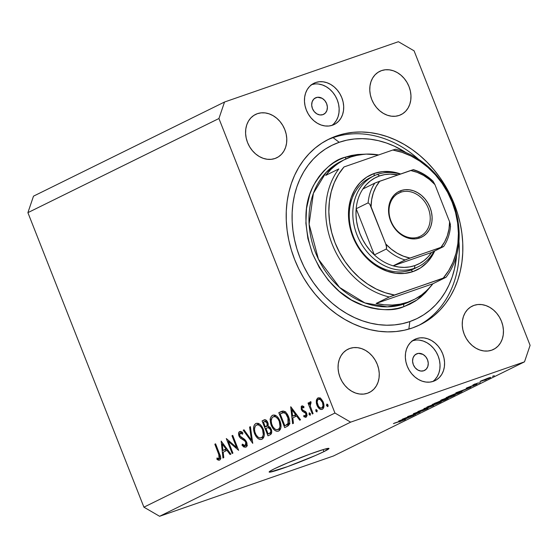 <?xml version="1.0" encoding="UTF-8"?>
<svg xmlns="http://www.w3.org/2000/svg" width="558" height="558" viewBox="0 0 558 558"><rect width="100%" height="100%" fill="white"/><g stroke="black" fill="none" stroke-linecap="round" stroke-linejoin="round"><path stroke-width="0.84" d="M323.905 451.631A32.169 1.883 -21.5 0 1 290.662 465.491A32.169 1.883 -21.5 0 1 269.137 472.04A32.169 1.883 -21.5 0 1 274.229 468.86L287.705 462.833L310.618 453.849L324.017 449.343L329.011 448.506L323.905 451.631L315.619 455.44L287.523 466.648L269.688 472.166L269.13 471.984L269.723 471.357L274.229 468.86A32.169 1.883 -21.5 0 1 307.479 455.007A32.169 1.883 -21.5 0 1 328.997 448.458A32.169 1.883 -21.5 0 1 323.905 451.631L323.11 449.609L323.905 451.631M316.177 97.58L314.817 98.25L317.628 97.259L322.175 98.334L324.805 100.573L326.632 103.655L327.379 107.108L326.932 110.407L325.363 113.058L322.901 114.648A9.193 7.491 -116.2 0 1 312.62 109.005A9.193 7.491 -116.2 0 1 315.472 97.866A9.193 7.491 -116.2 0 1 316.177 97.58A9.193 7.491 -116.2 0 1 326.458 103.223A9.193 7.491 -116.2 0 1 323.598 114.355A9.193 7.491 -116.2 0 1 322.901 114.648L319.929 114.941L316.895 113.888L314.266 111.656L312.445 108.573L311.692 105.12L312.145 101.821L313.715 99.171L316.177 97.58M417.056 353.681L415.703 354.351L418.507 353.367L423.062 354.442L425.691 356.681L427.519 359.757L428.265 363.216L427.819 366.515L426.242 369.166L423.787 370.756A9.193 7.491 -116.2 0 1 413.506 365.113A9.193 7.491 -116.2 0 1 416.359 353.974A9.193 7.491 -116.2 0 1 417.056 353.681A9.193 7.491 -116.2 0 1 427.337 359.331A9.193 7.491 -116.2 0 1 424.485 370.463A9.193 7.491 -116.2 0 1 423.787 370.756L420.809 371.049L417.782 369.996L415.152 367.764L413.325 364.681L412.578 361.228L413.025 357.922L414.601 355.272L417.056 353.681M416.554 338.643L413.157 340.317L416.554 338.643L420.174 337.855L423.982 337.911L427.826 338.818L431.557 340.54L435.038 343.01L438.135 346.134L440.715 349.782L442.696 353.828L444.001 358.11L444.566 362.463L444.377 366.725L443.45 370.721L441.803 374.313L439.516 377.348L436.663 379.719L433.364 381.323A22.976 18.728 -116.2 0 1 407.668 367.213A22.976 18.728 -116.2 0 1 414.803 339.376A22.976 18.728 -116.2 0 1 416.554 338.643A22.976 18.728 -116.2 0 1 442.25 352.761A22.976 18.728 -116.2 0 1 435.114 380.598A22.976 18.728 -116.2 0 1 433.364 381.323L429.744 382.118L425.935 382.056L422.092 381.149L418.361 379.426L414.88 376.957L411.783 373.839L409.195 370.184L407.214 366.139L405.917 361.856L405.352 357.504L405.533 353.242L406.468 349.245L408.114 345.66L410.402 342.619L413.255 340.254L416.554 338.643M315.668 82.535L312.271 84.209L315.668 82.535L319.288 81.747L323.096 81.803L326.939 82.717L330.678 84.432L334.158 86.902L337.248 90.026L339.836 93.681L341.817 97.727L343.114 102.009L343.686 106.362L343.498 110.617L342.563 114.62L340.924 118.205L338.629 121.239L335.783 123.611L332.484 125.222A22.976 18.728 -116.2 0 1 306.781 111.105A22.976 18.728 -116.2 0 1 313.917 83.268A22.976 18.728 -116.2 0 1 315.668 82.535A22.976 18.728 -116.2 0 1 341.37 96.653A22.976 18.728 -116.2 0 1 334.235 124.49A22.976 18.728 -116.2 0 1 332.484 125.222L328.857 126.01L325.056 125.948L321.206 125.041L317.474 123.318L313.994 120.849L310.904 117.731L308.316 114.076L306.335 110.031L305.038 105.748L304.466 101.396L304.654 97.141L305.589 93.137L307.228 89.552L309.516 86.518L312.368 84.146L315.668 82.535M336.683 135.894L333.105 137.659L336.683 135.894L344.691 133.641L352.991 132.337L361.486 131.988L370.114 132.602L378.784 134.178L387.412 136.689L395.922 140.121L404.215 144.438L412.229 149.6L419.881 155.549L427.093 162.238L433.796 169.597L439.934 177.556L445.437 186.037L450.257 194.958L454.351 204.242L457.672 213.784L460.197 223.507L461.898 233.314L462.749 243.1L462.756 252.781L461.912 262.26L460.231 271.453L457.72 280.262L454.407 288.605L450.327 296.403L445.514 303.58L440.018 310.067L433.894 315.8L427.198 320.724L419.993 324.791L412.348 327.971A103.397 84.286 -116.2 0 1 296.696 264.443A103.397 84.286 -116.2 0 1 328.808 139.179A103.397 84.286 -116.2 0 1 336.683 135.894A103.397 84.286 -116.2 0 1 452.336 199.415A103.397 84.286 -116.2 0 1 420.223 324.679A103.397 84.286 -116.2 0 1 412.348 327.971L404.341 330.224L396.047 331.529L387.545 331.877L378.917 331.257L370.247 329.687L361.619 327.169L353.116 323.738L344.816 319.42L336.802 314.266L329.157 308.316L321.945 301.627L315.235 294.268L309.104 286.31L303.594 277.828L298.774 268.9L294.68 259.623L291.36 250.075L288.835 240.352L287.14 230.552L286.282 220.766L286.275 211.077L287.119 201.598L288.807 192.412L291.318 183.603L294.624 175.261L298.704 167.463L303.517 160.286L309.013 153.799L315.137 148.065L321.84 143.141L329.046 139.068L336.683 135.894M257.357 113.679L253.792 115.436L257.357 113.679L261.165 112.849L265.162 112.911L269.193 113.867L273.113 115.673L276.768 118.268L280.018 121.539L282.732 125.376L284.81 129.623L286.177 134.122L286.77 138.691L286.575 143.162L285.598 147.361L283.876 151.127L281.469 154.315L278.477 156.805L275.01 158.5A24.127 19.669 -116.2 0 1 248.024 143.671A24.127 19.669 -116.2 0 1 255.522 114.446A24.127 19.669 -116.2 0 1 257.357 113.679A24.127 19.669 -116.2 0 1 284.343 128.5A24.127 19.669 -116.2 0 1 276.852 157.726A24.127 19.669 -116.2 0 1 275.01 158.5L271.209 159.33L267.212 159.26L263.174 158.312L259.254 156.505L255.599 153.91L252.356 150.632L249.635 146.796L247.557 142.548L246.19 138.056L245.597 133.481L245.792 129.01L246.769 124.811L248.498 121.044L250.898 117.857L253.89 115.367L257.357 113.679M349.831 348.443L346.267 350.201L349.831 348.443L353.639 347.613L357.636 347.676L361.668 348.631L365.595 350.438L369.243 353.026L372.493 356.304L375.206 360.14L377.292 364.388L378.652 368.887L379.252 373.455L379.056 377.926L378.073 382.125L376.35 385.892L373.944 389.079L370.951 391.57L367.492 393.257A24.127 19.669 -116.2 0 1 340.506 378.436A24.127 19.669 -116.2 0 1 347.997 349.21A24.127 19.669 -116.2 0 1 349.831 348.443A24.127 19.669 -116.2 0 1 376.817 363.265A24.127 19.669 -116.2 0 1 369.326 392.49A24.127 19.669 -116.2 0 1 367.492 393.257L363.683 394.087L359.687 394.025L355.648 393.076L351.728 391.263L348.073 388.675L344.83 385.397L342.11 381.56L340.031 377.313L338.671 372.814L338.071 368.245L338.267 363.774L339.25 359.575L340.973 355.809L343.379 352.621L346.372 350.131L349.831 348.443M474.021 305.365L470.457 307.123L474.021 305.365L477.822 304.535L481.819 304.598L485.858 305.554L489.778 307.36L493.432 309.955L496.683 313.226L499.396 317.063L501.475 321.31L502.842 325.809L503.435 330.378L503.239 334.856L502.263 339.055L500.54 342.821L498.134 346.009L495.141 348.492L491.675 350.187A24.127 19.669 -116.2 0 1 464.688 335.365A24.127 19.669 -116.2 0 1 472.187 306.133A24.127 19.669 -116.2 0 1 474.021 305.365A24.127 19.669 -116.2 0 1 501.007 320.187A24.127 19.669 -116.2 0 1 493.516 349.42A24.127 19.669 -116.2 0 1 491.675 350.187L487.873 351.017L483.877 350.954L479.838 349.999L475.918 348.192L472.263 345.597L469.013 342.319L466.3 338.483L464.221 334.235L462.854 329.743L462.261 325.168L462.456 320.697L463.433 316.498L465.163 312.731L467.562 309.544L470.554 307.06L474.021 305.365M381.546 70.601L377.982 72.359L381.546 70.601L385.348 69.771L389.345 69.834L393.383 70.789L397.303 72.596L400.958 75.191L404.201 78.469L406.921 82.305L409 86.553L410.367 91.045L410.96 95.62L410.765 100.091L409.788 104.29L408.058 108.057L405.659 111.244L402.667 113.727L399.2 115.422A24.127 19.669 -116.2 0 1 372.214 100.6A24.127 19.669 -116.2 0 1 379.705 71.368A24.127 19.669 -116.2 0 1 381.546 70.601A24.127 19.669 -116.2 0 1 408.533 85.423A24.127 19.669 -116.2 0 1 401.035 114.655A24.127 19.669 -116.2 0 1 399.2 115.422L395.399 116.252L391.402 116.19L387.364 115.234L383.444 113.427L379.789 110.833L376.538 107.554L373.825 103.718L371.747 99.47L370.379 94.979L369.787 90.403L369.982 85.932L370.958 81.733L372.681 77.967L375.088 74.779L378.08 72.296L381.546 70.601M334.946 413.039L218.931 118.519L27.9 212.654L143.915 507.173L334.946 413.039L350.64 422.148L159.602 516.29L333.468 455.984L524.499 361.842L350.64 422.148L524.499 361.842L530.1 345.346L414.085 50.827L530.1 345.346L524.499 361.842L333.468 455.984L159.602 516.29L350.64 422.148L334.946 413.039L143.915 507.173L159.602 516.29L143.915 507.173L27.9 212.654L218.931 118.519L334.946 413.039M228.313 441.385L232.93 453.117L232.184 453.487L226.297 438.546L236.606 447.509L231.975 435.749L232.728 435.38L238.608 450.32L228.313 441.385L238.608 450.32L232.728 435.38L231.975 435.749L236.606 447.509L226.297 438.546L232.184 453.487L232.93 453.117L228.313 441.385L229.331 441.029L228.313 441.385M240.191 433.071L242.577 434.18L242.89 432.931L239.668 431.501C238.482 432.255 238.252 433.754 238.984 436L239.773 435.728L238.984 436L240.345 438.044L241.649 437.591L240.345 438.044L242.514 439.404L243.986 438.895L242.514 439.404L244.962 441.043L245.904 440.715L244.962 441.043L245.841 442.361L246.629 442.089L245.841 442.361L245.199 445.696L247.041 445.061L245.199 445.696L242.381 444.112L241.977 445.221L243.058 444.845L241.977 445.221L245.806 447.23C247.152 446.344 247.417 444.6 246.601 442.013L247.013 445.263L246.022 447.104L243.895 447.042L241.977 445.221L242.381 444.112L243.79 445.444L245.199 445.696L246.057 444.482L246.036 443.024L244.795 440.883L240.61 438.267L239.41 436.879L238.545 433.838L239.48 431.613L240.833 431.432L242.89 432.931L242.577 434.18L240.749 432.973L239.787 433.406L239.501 434.738L239.968 436.098L244.836 439.53L246.601 442.013L239.71 435.568L240.191 433.071L242.27 432.345L240.428 432.987M252.753 443.345L243.225 430.204L244.027 429.806L251.456 440.206L249.6 427.065L250.403 426.668L252.753 443.345L250.403 426.668L249.6 427.065L251.456 440.206L244.027 429.806L243.225 430.204L252.753 443.345M262.023 439.237L260.119 439.516L258.026 438.518L256.059 436.468L254.406 433.231L253.583 429.66L253.702 426.737L254.629 424.526L256.22 423.382L258.214 423.389L259.812 424.247L261.793 426.333L263.313 429.221L264.185 432.394L264.234 435.414L263.488 437.835L262.023 439.237C264.534 437.479 264.966 434.138 263.313 429.221C261.158 424.492 258.647 422.608 255.773 423.564C253.297 425.363 252.893 428.711 254.553 433.622L255.341 433.35L254.553 433.622C256.694 438.274 259.184 440.15 262.023 439.237L261.611 439.404M278.742 430.999L276.838 431.278L274.738 430.281L272.778 428.23L271.118 424.994L270.302 421.43L270.421 418.5L271.348 416.289L272.939 415.145L274.934 415.152L276.524 416.01L278.505 418.095L280.172 421.374L280.897 424.157L280.946 427.177L280.207 429.597L278.742 430.999C281.253 429.241 281.678 425.9 280.025 420.983C277.87 416.254 275.359 414.371 272.485 415.326C270.009 417.126 269.605 420.474 271.265 425.384L272.06 425.112L271.265 425.384C273.406 430.037 275.896 431.913 278.742 430.999L278.323 431.167M292.615 423.703L290.802 406.761L300.546 419.797L299.73 420.202L296.605 416.024L292.817 417.886L293.431 423.306L292.615 423.703L293.431 423.306L292.817 417.886L296.605 416.024L299.73 420.202L300.546 419.797L290.697 406.81L292.615 423.703M327.783 406.608L326.514 405.45L326.946 404.069L327.748 404.564L328.132 405.994L327.783 406.608L327.985 405.017L326.8 404.118L326.597 405.701L328.048 405.199L326.597 405.701L327.727 406.622M316.944 405.234L316.33 403.05L316.428 399.926L317.551 398.182L319.315 397.812L321.248 398.963L323.04 401.593L323.884 404.404L323.731 407.521L322.622 409.119L320.948 409.509L318.709 408.121L316.944 405.234C318.485 408.609 320.278 409.963 322.322 409.293C324.135 408.058 324.449 405.666 323.263 402.123L320.899 398.649L317.872 397.994L316.253 400.951L317.397 400.553L316.253 400.951L316.944 405.234L317.732 404.962L316.944 405.234M316.958 411.937L315.772 411.037L315.981 409.446L317.167 410.346L316.958 411.937L317.167 410.346L315.981 409.446L315.772 411.037L317.23 410.535L315.772 411.037L316.909 411.957M313.08 413.618L312.327 413.987L308.03 403.071L308.776 402.702L309.411 404.313L309.62 402.485L310.381 401.718L310.994 401.83L311.036 403.197L310.122 403.999L310.29 406.14L313.08 413.618L310.29 406.14L310.994 401.83L310.192 401.781L309.411 404.313L308.776 402.702L308.03 403.071L312.327 413.987L313.08 413.618M310.206 415.264L309.02 414.364L309.23 412.774L310.415 413.673L310.206 415.264L310.415 413.673L309.23 412.774L309.02 414.364L310.478 413.855L309.02 414.364L310.157 415.285M302.31 407.263L303.817 407.891L303.957 406.705L301.78 405.924L301.369 409.544L302.164 409.272L301.264 409.265L301.25 406.426L302.29 405.833L303.685 406.482L303.817 407.891L302.666 407.214L302.045 407.528L302.094 409.126L302.854 410.144L305.714 411.699L306.774 413.562L307.033 415.759L305.854 417.384L303.789 416.666L303.887 415.41L305.163 416.045L305.896 415.647L305.812 413.394L302.506 411.281L301.369 409.544L302.31 411.093L305.317 412.732L305.937 413.673L305.442 416.003L307.06 415.438L305.547 415.961L303.887 415.41L303.789 416.666L306.112 417.279L306.663 413.248L305.714 411.699L302.694 410.011L302.094 409.126L302.31 407.263L303.943 406.691M288.674 416.952L289.728 421.569L289.372 424.247L288.088 425.852L284.685 427.616L278.798 412.676L281.86 411.274L284.106 411.253L286.366 412.934L288.674 416.952C287.356 413.562 285.584 411.602 283.352 411.072L278.798 412.676L284.685 427.616L287.272 426.34C289.944 424.966 290.411 421.841 288.674 416.952M270.232 434.738L267.973 435.847L262.086 420.913L265.266 419.762L267.442 421.674L268.245 423.961L268.112 426.152L270.253 427.442L271.53 430.092L271.662 432.729L270.232 434.738C271.788 433.887 272.123 432.031 271.23 429.179L268.112 426.152L267.826 422.504C266.571 419.972 265.203 419.177 263.718 420.104L262.086 420.913L267.973 435.847L270.232 434.738M222.963 458.027L221.156 441.078L230.893 454.121L230.077 454.519L226.96 450.341L223.172 452.21L223.786 457.623L222.963 458.027L223.786 457.623L223.172 452.21L226.96 450.341L230.077 454.519L230.893 454.121L221.156 441.078L222.963 458.027M219.106 458.557L220.703 458.006L219.106 458.557L219.601 456.653L214.83 444.196L215.583 443.826L220.682 457.602L220.487 459.22L219.671 460.106L218.373 460.155L216.971 459.38L216.964 458.013L219.106 458.557L216.964 458.013L216.971 459.38L219.671 460.106C221.003 458.857 220.961 456.793 219.552 453.912L215.583 443.826L214.83 444.196L218.743 454.135L219.531 453.863L218.743 454.135L219.106 458.557L218.471 458.613M405.708 417.907L415.591 414.475L402.304 419.211L416.652 413.583L407.619 416.589L420.041 412.285L405.708 417.907L420.041 412.285L407.619 416.589L416.652 413.583L402.304 419.211L415.591 414.475L405.708 417.907M414.231 413.311C412.822 414.015 413.143 414.022 415.208 413.325L425.308 409.188C426.619 408.756 426.765 408.784 425.747 409.286L420.132 411.651L427.121 408.819C428.656 408.051 428.328 408.038 426.138 408.777L427.916 408.4L422.936 410.618L420.132 411.651L425.74 409.042L413.499 413.701L426.138 408.777L413.352 413.841M423.94 408.554L433.726 405.54L417.907 411.525L431.78 406.287L423.94 408.554L431.78 406.287L417.907 411.525L433.726 405.54L423.94 408.554M427.707 406.67C426.061 407.577 427.135 407.368 430.929 406.036L440.443 402.255L440.297 401.879L440.443 402.255L436.035 404.145L426.891 407.117L438.532 402.437L441.197 401.669L440.443 402.255L441.008 401.697L437.395 402.827L426.779 407.242M441.601 399.821C439.955 400.735 441.029 400.518 444.824 399.193L454.338 395.406L454.191 395.036L454.338 395.406L449.929 397.296L440.785 400.274L452.426 395.594L455.091 394.82L454.338 395.406L454.903 394.855L451.289 395.978L440.674 400.393M462.687 390.726L455.858 392.825L470.945 387.196L462.687 390.726L470.945 387.196L455.858 392.825L462.687 390.726M492.512 376.315L494.283 375.701L492.512 376.315M480.696 381.051C479.517 381.707 480.299 381.546 483.04 380.584L490.05 377.808C491.228 377.152 490.419 377.327 487.615 378.31L490.649 377.382L488.592 378.47L480.089 381.484L487.615 378.31L480.026 381.463M484.477 380.27L486.248 379.656L484.477 380.27M478.206 382.941L472.989 384.874L478.206 382.941M478.618 383.158L480.389 382.544L478.618 383.158M476.33 384.574C477.529 383.967 477.243 383.967 475.465 384.567L476.95 384.239L472.689 386.108L475.332 384.755L466.607 387.998L475.465 384.567L466.934 387.831C465.79 388.403 466.007 388.417 467.583 387.887L477.076 384.12M461.041 392.079C462.798 391.137 461.766 391.346 457.944 392.692L462.129 391.451L458.571 393.292L446.156 397.603L457.497 392.846L446.156 397.603L458.571 393.292L462.122 391.444M447.251 398.872C448.848 398.084 448.479 398.091 446.135 398.893L448.214 398.363L444.677 400.142L432.262 404.452L446.135 398.893L432.262 404.452L444.677 400.142L448.29 398.279M405.485 418.918L398.656 421.011L413.743 415.389L405.485 418.918L413.743 415.389L398.656 421.011L405.485 418.918M404.962 419.735L393.404 423.599L403.434 419.993L399.291 421.967L404.878 419.518L399.291 421.967L403.734 420.048L394.269 423.173L405.568 419.372M224.532 102.016L398.398 41.71L224.532 102.016L218.931 118.519L224.532 102.016L33.501 196.158L224.532 102.016M414.085 50.827L398.398 41.71L414.085 50.827M33.501 196.158L27.9 212.654L33.501 196.158M331.87 125.417A22.976 18.728 63.8 0 0 336.341 97.838A22.976 18.728 63.8 0 0 311.741 84.572M334.096 123.478L336.383 120.437L338.029 116.852L338.957 112.856L339.145 108.594L338.58 104.241L337.276 99.959L335.295 95.913L332.714 92.258L329.618 89.141L326.137 86.671L322.405 84.949L318.562 84.042M314.754 83.979L311.134 84.774M432.75 381.526A22.976 18.728 63.8 0 0 437.221 353.939A22.976 18.728 63.8 0 0 412.627 340.68M434.975 379.58L437.27 376.545L438.909 372.96L439.844 368.964L440.032 364.702L439.46 360.349L438.163 356.067L436.182 352.021L433.594 348.366L430.504 345.249L427.023 342.779L423.285 341.057L419.442 340.15M415.64 340.087L412.013 340.875M490.05 377.808L490.719 377.396M481.54 380.661L488.78 378.247M474.719 383.995L475.297 383.946M466.934 387.831C465.79 388.403 466.007 388.417 467.583 387.887M461.515 391.095L456.702 392.511L463.831 389.847L456.73 392.581L461.515 391.095M459.757 392.239L448.472 396.675L457.992 393.369L448.402 396.494L457.009 393.02L459.701 392.093L457.992 393.369L459.478 392.637M455.272 394.834L454.903 394.855M442.264 399.507L445.709 398.754C442.71 399.814 441.824 400.002 443.059 399.319L450.383 396.424C453.256 395.413 454.086 395.238 452.88 395.915L443.059 399.319M453.466 395.252L452.88 395.915M440.583 400.853L434.584 403.518L438.288 402.234L434.515 403.343L440.562 401.097M444.098 400.219L439.669 401.551L445.235 399.214L446.505 399.005L444.098 400.219L446.54 398.984L445.026 399.402L439.739 401.725L444.098 400.219M441.378 401.683L441.008 401.697M428.37 406.357L431.815 405.603C428.816 406.663 427.937 406.852 429.165 406.161L436.489 403.267C439.362 402.255 440.192 402.088 438.986 402.757L431.815 405.603L438.986 402.757M427.121 408.819L428.098 408.24M425.308 409.188C426.619 408.756 426.765 408.784 425.747 409.286M404.313 419.281L399.5 420.697L406.629 418.04L399.528 420.767L404.313 419.281M489.045 377.829L481.966 380.619M439.571 402.102L429.165 406.161M319.957 398.782L320.166 398.14M318.423 397.805L317.872 397.994L318.423 397.805M323.57 407.947L322.984 407.556L323.57 407.947M320.313 397.84L319.867 399.193M321.792 407.954L323.8 407.256L321.792 407.954L323.019 405.896L322.517 402.499L323.305 402.227L322.517 402.499L320.278 399.556L318.395 399.34C319.971 398.879 321.345 399.933 322.517 402.499C323.417 405.192 323.173 407.012 321.792 407.954C320.229 408.463 318.869 407.438 317.697 404.878C316.791 402.172 317.028 400.323 318.395 399.34L320.724 398.517M308.818 402.799L308.03 403.071L308.818 402.799M310.115 404.069L309.411 404.313L310.115 404.069M310.583 403.19L311.036 403.197M303.95 406.698L302.429 407.221M307.053 415.529L303.789 416.666L307.053 415.529M305.547 415.961L307.06 415.438M306.719 413.401L305.937 413.673L306.719 413.401M306.251 412.411L305.317 412.732L306.251 412.411M305.519 411.518L303.95 412.062L305.519 411.518M303.719 410.604L302.31 411.093L303.719 410.604M297.491 415.717L296.605 416.024L297.491 415.717M295.489 416.568L295.335 415.215L295.489 416.568M296.703 414.664L296.165 414.922L296.703 414.664M291.883 409.705L295.607 414.685L296.493 414.378L292.622 416.156L296.165 414.922L292.622 416.156L291.883 409.705L292.769 409.398L291.883 409.705L292.622 416.156L295.607 414.685L291.883 409.705M288.04 425.887L287.593 424.757L288.04 425.887M282.843 412.711L282.348 411.441L278.798 412.676L283.129 411.058L282.348 411.441L282.843 412.711M282.669 411.086L280.486 411.839L282.669 411.086M289.937 423.696L284.831 425.712L280.151 413.834L283.478 412.697C285.319 412.955 286.805 414.496 287.921 417.321L288.709 417.049L287.921 417.321L288.033 423.682L289.658 423.117L285.794 425.238L289.476 423.94M285.794 425.238L289.337 424.01L285.794 425.238L288.353 423.131L288.486 419.093L285.975 414.043L284.413 412.906L282.753 412.78L280.151 413.834L284.831 425.712L285.794 425.238M274.187 416.449L274.843 415.124M273.294 415.047L272.485 415.326L273.294 415.047M272.932 415.145L272.485 415.326M279.551 429.8L278.658 429.311M274.892 415.061L274.124 416.638M273.127 416.84L271.941 418.005L271.216 420.767L271.586 423.717L272.897 426.793L274.857 428.949L276.559 429.716L280.639 428.6L278.107 429.479L279.321 428.349L279.997 426.424L279.272 421.346L280.06 421.074L279.272 421.346L278.03 419.016L275.98 417.098L274.696 416.631L273.127 416.84C275.464 416.066 277.514 417.572 279.272 421.346C280.604 425.384 280.214 428.098 278.107 429.479C275.798 430.26 273.769 428.767 272.018 425.008C270.693 420.997 271.062 418.277 273.127 416.84L276.168 415.766M278.107 429.479L280.632 428.628M271.223 433.866L270.874 432.994L271.223 433.866M268.635 427.295L268.189 426.166L268.635 427.295M266.138 420.962L265.72 419.895L266.138 420.962M265.35 419.776L262.086 420.913L265.35 419.776M264.652 419.783L263.718 420.104L264.652 419.783M264.213 419.895L263.718 420.104M270.518 419.721L269.974 419.135M263.439 422.071L264.792 421.43L267.087 422.894L267.875 422.622L267.087 422.894C267.596 425.029 267.177 426.27 265.831 426.612L268.224 425.782L265.322 426.863L268.203 425.866L265.322 426.863L263.439 422.071L265.322 426.863L267.17 425.468L266.843 422.371L265.441 421.325L263.439 422.071M265.929 428.391L269.807 426.947L268.056 427.554L270.477 429.548L271.265 429.276L270.477 429.548C271 431.759 270.567 433.057 269.186 433.42L271.69 432.555L268.119 433.95L271.662 432.722L268.119 433.95L265.929 428.391L268.119 433.95L269.946 432.959L270.672 431.913L270.693 430.274L269.995 428.642L268.377 427.561L265.929 428.391M269.758 426.905L268.056 427.554M257.468 424.687L258.131 423.362M256.582 423.285L255.773 423.564L256.582 423.285M256.213 423.382L255.773 423.564M262.839 438.037L261.946 437.549M258.18 423.299L257.412 424.868M261.395 437.716L263.927 436.837L261.395 437.716L262.609 436.586L263.278 434.661L262.56 429.583L263.348 429.311L262.56 429.583L261.318 427.254L259.268 425.335L257.977 424.868L256.415 425.077C258.745 424.303 260.795 425.803 262.56 429.583C263.892 433.622 263.502 436.335 261.395 437.716C259.086 438.497 257.057 437.005 255.299 433.245C253.981 429.235 254.35 426.514 256.415 425.077L259.456 424.003M244.097 429.904L243.225 430.204L244.097 429.904M252.272 439.927L251.456 440.206L252.272 439.927M250.423 426.779L249.6 427.065L250.423 426.779M245.199 445.696L247.041 445.061M246.455 445.026L247.445 445.814M242.144 431.948L242.095 432.603M237.394 447.23L236.606 447.509L237.394 447.23M232.763 435.477L231.975 435.749L232.763 435.477M227.845 450.034L226.96 450.341L227.845 450.034M225.844 450.892L225.69 449.532L225.844 450.892M227.057 448.981L226.52 449.246L227.057 448.981M222.237 444.022L225.962 449.002L226.841 448.695L222.97 450.473L226.52 449.246L222.97 450.473L222.237 444.022L223.123 443.715L222.237 444.022L222.97 450.473L225.962 449.002L222.237 444.022M215.618 443.924L214.83 444.196L215.618 443.924M220.696 458.264L216.971 459.38L220.522 458.069L220.87 458.383M318.395 399.34L317.593 400.121L317.146 402.269L318.527 406.433L320.745 408.107L323.793 407.277M256.415 425.077L255.222 426.242L254.504 429.004L254.866 431.955L256.178 435.031L258.138 437.186L259.847 437.953L263.92 436.865M371.9 176.935A50.548 41.208 63.8 0 0 353.898 237.875A50.548 41.208 63.8 0 0 410.918 270.058L412.955 271.606A52.85 43.078 -116.2 0 1 352.816 236.669A52.85 43.078 -116.2 0 1 374.285 173.433L373.972 175.847L374.285 173.433L382.614 171.613L391.374 171.752L400.623 173.984A52.85 43.078 -116.2 0 0 374.285 173.433L366.697 177.137L360.14 182.585L354.874 189.567L351.094 197.818L348.952 207.018L348.52 216.811L349.824 226.82L352.816 236.669L357.371 245.973L363.321 254.378L370.435 261.556L378.443 267.233L387.029 271.195L395.866 273.287L404.627 273.42L412.955 271.606L410.918 270.058A50.548 41.208 -116.2 0 1 354.379 239.005A50.548 41.208 -116.2 0 1 370.08 177.765A50.548 41.208 -116.2 0 1 371.9 176.935M345.095 157.23A2.295 1.325 -109.1 0 0 346.337 158.758A2.295 1.325 70.9 0 1 345.095 157.23L339.145 159.707L333.544 162.873L328.334 166.703L323.57 171.16L319.295 176.209L315.556 181.789L312.382 187.851L309.802 194.344L306.537 208.343L305.889 223.242L307.876 238.482L312.424 253.471L319.357 267.631L328.411 280.416L339.236 291.339L351.414 299.981L364.486 306.007L371.196 307.96L377.94 309.188L384.65 309.662L391.263 309.397L397.715 308.379L403.943 306.628C393.543 311.371 379.161 310.694 360.803 304.612C340.617 296.87 324.498 279.823 312.424 253.471C303.329 226.088 303.761 203.293 313.722 185.096C323.452 169.269 333.907 159.979 345.095 157.23L364.52 154.203L357.769 154.468L351.324 155.48L345.095 157.23M410.242 301.418L404.292 303.908A78.127 63.682 63.8 0 1 316.916 255.913A78.127 63.682 63.8 0 1 341.175 161.262A78.127 63.682 63.8 0 1 342.989 160.418L341.175 161.262L326.06 172.478L313.38 193.326L309.111 224.232L318.423 259.149L339.641 287.482L364.89 302.917L387.273 306.858L404.292 303.908A2.295 1.325 -109.1 0 0 403.943 306.628L409.886 304.159L415.487 300.992L420.697 297.163L425.461 292.699L430.065 287.217L417.056 299.939L403.943 306.628A2.295 1.325 70.9 0 1 404.292 303.908A78.127 63.682 63.8 0 0 410.242 301.418L413.827 299.653A78.127 63.682 -116.2 0 1 407.877 302.143L404.292 303.908L407.877 302.143A78.127 63.682 -116.2 0 1 376.127 303.447L389.261 296.982A78.127 63.682 -116.2 0 1 332.108 244.027A78.127 63.682 -116.2 0 1 338.818 168.928L325.684 175.4A78.127 63.682 -116.2 0 1 344.76 159.497A78.127 63.682 -116.2 0 1 350.71 157.014A78.127 63.682 -116.2 0 1 378.659 154.936L366.194 154.106L358.292 154.998L350.71 157.014L343.554 160.111L336.934 164.254L330.95 169.374L325.684 175.4L338.818 168.928A78.127 63.682 63.8 0 0 332.108 244.027A78.127 63.682 63.8 0 0 389.261 296.982L443.233 278.086L448.653 270.728L452.95 262.386L456.046 253.234L457.874 243.462L458.397 233.265L457.609 222.851L455.516 212.431L452.168 202.212L447.628 192.405L441.992 183.212L435.373 174.814L427.909 167.386L419.749 161.081L411.051 156.024L402.004 152.313L392.79 150.032L344.007 166.954L338.587 174.312L334.291 182.647L331.194 191.799L329.366 201.571L328.843 211.768L329.632 222.182L331.724 232.609L335.072 242.828L339.613 252.628L345.249 261.828L351.868 270.218L359.331 277.647L367.492 283.952L376.19 289.016L385.236 292.72L394.45 295.001A75.825 61.805 -116.2 0 1 335.072 242.828A75.825 61.805 -116.2 0 1 344.007 166.954L392.79 150.032A75.825 61.805 -116.2 0 1 452.168 202.212A75.825 61.805 -116.2 0 1 443.233 278.086L446.03 277.284L432.896 283.757A78.127 63.682 -116.2 0 1 413.827 299.653M333.105 137.659L339.208 142.297A96.506 78.664 -116.2 0 1 406.126 152.655L394.492 146.245L386.555 143.043L378.498 140.693L370.407 139.228L362.358 138.649L354.421 138.977L346.678 140.191L339.208 142.297L333.105 137.659A103.397 84.286 -116.2 0 1 418.542 159.274A103.397 84.286 63.8 0 0 333.105 137.659A103.397 84.286 63.8 0 0 327.03 140.093A103.397 84.286 -116.2 0 1 333.105 137.659M418.416 325.537A103.397 84.286 63.8 0 0 458.955 241.286A103.397 84.286 -116.2 0 1 418.416 325.537M409.823 321.568L408.854 329.081L409.823 321.568L402.353 323.668L394.611 324.889L386.673 325.209L378.624 324.637L370.533 323.166L362.477 320.822L354.539 317.621L346.797 313.589L339.32 308.776L332.177 303.224L325.447 296.982L319.19 290.111L313.463 282.683L308.323 274.766L303.824 266.438L300.002 257.775L296.905 248.868L294.547 239.794L292.964 230.642L292.162 221.505L292.155 212.472L292.943 203.621L294.519 195.042L296.863 186.825L299.953 179.034L303.761 171.759L308.253 165.063L313.38 159.009L319.099 153.659L325.349 149.056L332.073 145.261L339.208 142.297A96.506 78.664 -116.2 0 0 300.002 257.775A96.506 78.664 -116.2 0 0 409.823 321.568A96.506 78.664 -116.2 0 0 456.639 255.159L454.512 268.816L452.175 277.04L449.078 284.824L445.27 292.106L440.778 298.802L435.652 304.856L429.932 310.206L423.682 314.803L416.959 318.604L409.823 321.568M395.594 149.23A78.127 63.682 -116.2 0 1 452.747 202.184A78.127 63.682 -116.2 0 1 446.03 277.284A78.127 63.682 63.8 0 0 452.747 202.184A78.127 63.682 63.8 0 0 395.594 149.23L392.79 150.032L395.594 149.23M434.696 250.954L432.366 255.466L427.1 262.448L420.544 267.903L412.955 271.606A52.85 43.078 -116.2 0 0 434.696 250.954M443.547 246.503A48.253 39.332 -116.2 0 1 443.464 246.629L431.522 252.509L393.146 265.824L398.712 267.031L404.257 267.394L409.67 266.905L414.859 265.573L419.721 263.418L424.171 260.488L428.132 256.826L431.522 252.509A48.253 39.332 -116.2 0 1 414.859 265.573L414.503 268.293A50.548 41.208 63.8 0 0 433.936 251.323A50.548 41.208 -116.2 0 1 418.354 266.682L414.768 268.447A50.548 41.208 -116.2 0 1 410.918 270.058A50.548 41.208 63.8 0 0 416.533 267.512M376.127 303.447L384.295 304.814L392.393 305.052L400.295 304.152L407.877 302.143L415.033 299.039L421.653 294.903L427.637 289.783L432.896 283.757L376.127 303.447L389.261 296.982L394.45 295.001L446.03 277.284L432.896 283.757L376.127 303.447M400.79 192.224A24.127 19.669 63.8 0 0 390.991 221.094A24.127 19.669 63.8 0 0 418.444 237.045L419.665 237.973A25.508 20.792 -116.2 0 1 390.642 221.114A25.508 20.792 -116.2 0 1 401.007 190.592L400.79 192.224L397.226 193.982L400.79 192.224A24.127 19.669 -116.2 0 1 427.777 207.046A24.127 19.669 -116.2 0 1 420.286 236.278A24.127 19.669 -116.2 0 1 418.444 237.045A24.127 19.669 -116.2 0 1 391.465 222.224A24.127 19.669 -116.2 0 1 398.956 192.991A24.127 19.669 -116.2 0 1 400.79 192.224L401.007 190.592L405.024 189.713L409.251 189.783L413.52 190.787L417.663 192.698L421.527 195.439L424.959 198.906L427.833 202.959L430.03 207.45L431.474 212.2L432.101 217.034L431.892 221.763L430.86 226.199L429.032 230.182L426.493 233.551L423.327 236.18L419.665 237.973L415.647 238.845L411.42 238.782L407.152 237.771L403.009 235.86L399.144 233.118L395.713 229.659L392.839 225.599L390.642 221.114L389.198 216.358L388.57 211.524L388.78 206.802L389.812 202.359L391.639 198.376L394.178 195.007L397.338 192.377L401.007 190.592A25.508 20.792 -116.2 0 1 430.03 207.45A25.508 20.792 -116.2 0 1 419.665 237.973L418.444 237.045A24.127 19.669 63.8 0 0 428.244 208.169A24.127 19.669 63.8 0 0 400.79 192.224M379.545 175.93A48.253 39.332 -116.2 0 1 398.042 174.877L390.147 174.11L384.734 174.598L379.545 175.93L374.683 178.086L370.233 181.015L366.271 184.677L362.881 188.995A48.253 39.332 -116.2 0 1 379.545 175.93L377.515 174.389L379.545 175.93M400.239 174.117A50.548 41.208 63.8 0 0 377.515 174.389A50.548 41.208 -116.2 0 1 400.239 174.117M418.354 266.682A50.548 41.208 -116.2 0 1 414.503 268.293L410.918 270.058L414.503 268.293A50.548 41.208 -116.2 0 1 357.964 237.241A50.548 41.208 -116.2 0 1 373.665 175.993A50.548 41.208 -116.2 0 1 377.515 174.389A50.548 41.208 63.8 0 0 356.981 234.876A50.548 41.208 63.8 0 0 414.503 268.293L414.859 265.573A48.253 39.332 -116.2 0 1 393.146 265.824A48.253 39.332 -116.2 0 1 374.362 254.915L356.171 208.741L356.004 214.935L356.583 221.226L357.908 227.511L359.945 233.676L362.665 239.598L366.02 245.185L369.94 250.319L374.362 254.915A48.253 39.332 -116.2 0 1 356.171 208.741A48.253 39.332 -116.2 0 1 362.881 188.995A48.253 39.332 63.8 0 0 356.171 208.741L368.113 202.861L369.828 204.228L385.731 243.965L386.687 247.836M413.401 169.674L379.74 181.231L376.071 186.63L373.358 192.803L371.677 199.569L371.07 206.753L385.731 243.965L391.165 249.049L397.136 253.165L403.476 256.199L410.004 258.061L443.666 246.51L431.522 252.509L393.146 265.824L406.259 259.442L442.801 246.713M450.452 226.506L449.602 221.812L434.94 184.6L433.029 181.197M450.432 224.581L449.602 221.812A45.958 37.463 -116.2 0 1 440.932 247.334L444.6 241.935L447.314 235.762L448.995 228.989L449.602 221.812L434.94 184.6L429.507 179.509L423.536 175.393L417.196 172.366L410.667 170.497L376.231 182.515M374.823 183.108L362.881 188.995L374.823 183.108A48.253 39.332 63.8 0 0 368.113 202.861A48.253 39.332 -116.2 0 1 374.823 183.108L379.74 181.231A45.958 37.463 -116.2 0 0 371.07 206.753L369.828 204.228L368.113 202.861L356.171 208.741L374.362 254.915A48.253 39.332 63.8 0 0 393.146 265.824L405.087 259.944A48.253 39.332 -116.2 0 1 386.303 249.028L374.362 254.915L386.303 249.028A48.253 39.332 63.8 0 0 405.087 259.944L410.004 258.061A45.958 37.463 -116.2 0 1 385.731 243.965L386.561 246.713L386.303 249.028M413.199 169.799A48.253 39.332 -116.2 0 1 431.983 180.708M413.297 169.667L410.667 170.497A45.958 37.463 -116.2 0 1 434.94 184.6L432.896 181.057C427.023 175.533 420.523 171.738 413.387 169.66M282.118 412.962L285.668 411.727M264.792 421.43L266.794 420.739M219.008 458.592L220.703 458.006M341.175 161.262L344.76 159.497M370.08 177.765L373.665 175.993M450.543 226.032C449.901 233.76 447.607 240.589 443.659 246.51"/></g></svg>
